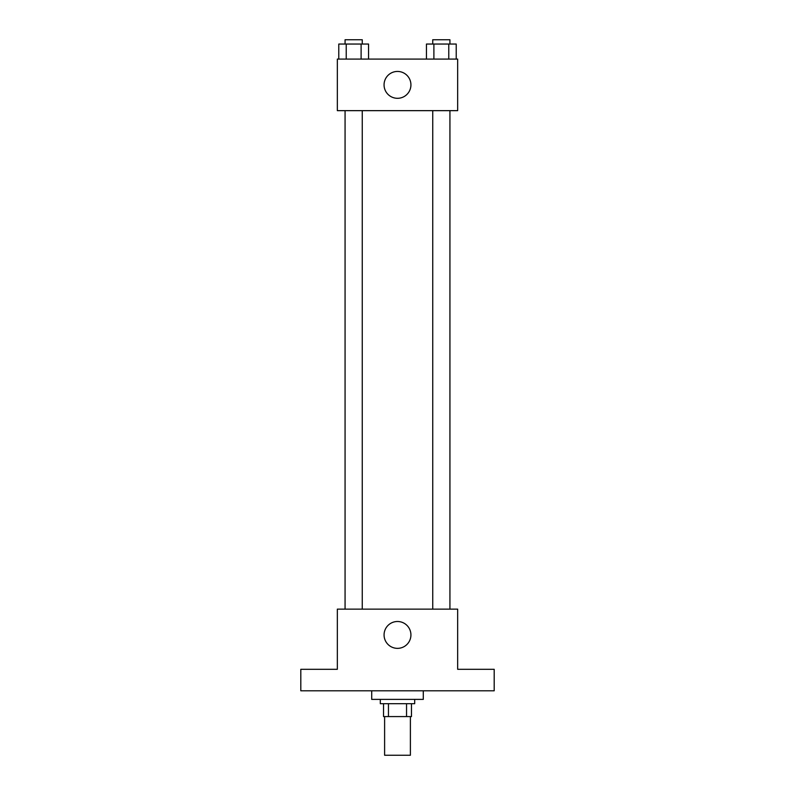 <?xml version="1.0" encoding="UTF-8"?>
<svg xmlns="http://www.w3.org/2000/svg" width="795" height="795" viewBox="0 0 795 795"><rect width="100%" height="100%" fill="white"/><g stroke="black" fill="none" stroke-linecap="round" stroke-linejoin="round"><path stroke-width="1.19" d="M384.611 716.573L384.611 755.25L410.389 755.25L410.389 716.573M406.543 703.684L406.543 716.573L383.538 716.573L383.538 703.684M406.543 716.573L411.462 716.573L411.462 703.684L411.462 716.573M414.692 699.381L414.692 703.684L380.308 703.684L380.308 699.381M388.457 703.684L388.457 716.573M371.712 690.795L371.712 699.381L423.288 699.381L423.288 690.795M494.192 690.795L300.808 690.795L300.808 669.301L337.338 669.301L337.338 609.139L457.662 609.139L457.662 669.301L494.192 669.301L494.192 690.795M410.926 634.927A13.426 13.426 0 0 1 390.782 646.554A13.426 13.426 0 0 1 390.782 623.3A13.426 13.426 0 0 1 410.926 634.927M432.738 609.139L432.738 110.654M362.262 110.654L362.262 609.139M457.662 110.654L337.338 110.654L337.338 59.088L457.662 59.088L457.662 110.654M410.926 84.876A13.426 13.426 0 0 1 390.782 96.503A13.426 13.426 0 0 1 390.782 73.239A13.426 13.426 0 0 1 410.926 84.876M456.221 59.088L456.221 44.043L426.448 44.043L426.448 59.088M448.778 44.043L448.778 59.088M433.891 44.043L433.891 59.088M432.738 44.043L432.738 39.75L449.93 39.75L449.93 44.043M368.552 59.088L368.552 44.043L338.779 44.043L338.779 59.088M361.109 44.043L361.109 59.088M346.222 44.043L346.222 59.088M345.07 44.043L345.07 39.75L362.262 39.75L362.262 44.043M449.93 609.139L449.93 110.654M345.07 110.654L345.07 609.139"/></g></svg>
